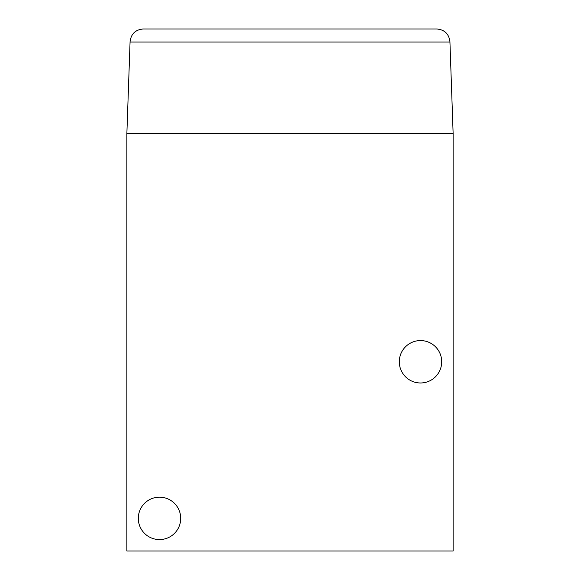 <?xml version="1.0" encoding="UTF-8"?>
<svg xmlns="http://www.w3.org/2000/svg" width="580" height="580" viewBox="0 0 580 580"><rect width="100%" height="100%" fill="white"/><g stroke="black" fill="none" stroke-linecap="round" stroke-linejoin="round"><path stroke-width="0.87" d="M126.875 133.4L126.875 551L453.125 551L453.125 133.4L449.921 41.593C448.927 33.923 444.577 29.725 436.878 29L143.122 29C135.423 29.725 131.073 33.923 130.079 41.593L126.875 133.4L453.125 133.4M441.706 361.775A21.206 21.206 0 0 0 409.9 343.411A21.206 21.206 0 0 0 409.9 380.139A21.206 21.206 0 0 0 441.706 361.775M180.706 518.375A21.206 21.206 0 0 0 148.9 500.011A21.206 21.206 0 0 0 148.9 536.739A21.206 21.206 0 0 0 180.706 518.375M436.878 29C444.577 29.725 448.927 33.923 449.921 41.593M130.079 41.593C131.073 33.923 135.423 29.725 143.122 29M449.935 42.05L130.065 42.05"/></g></svg>
